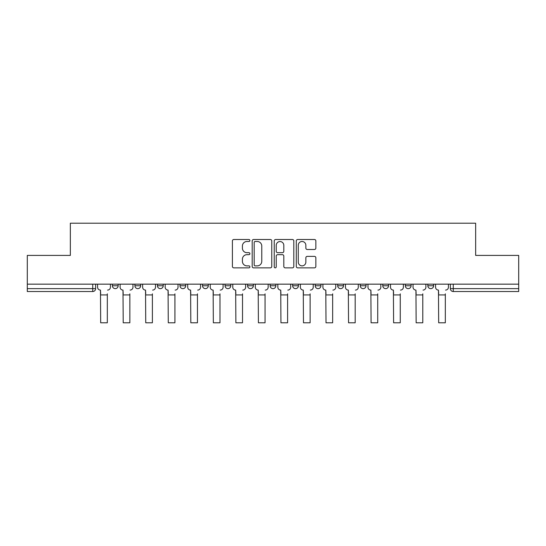 <?xml version="1.0" encoding="UTF-8"?>
<svg xmlns="http://www.w3.org/2000/svg" width="546" height="546" viewBox="0 0 546 546"><rect width="100%" height="100%" fill="white"/><g stroke="black" fill="none" stroke-linecap="round" stroke-linejoin="round"><path stroke-width="0.82" d="M249.891 240.493A0.99 0.99 0 0 0 248.894 239.503L233.831 239.503A1.42 1.42 0 0 0 232.412 240.922L232.412 266.441A1.42 1.42 0 0 0 233.831 267.861L248.894 267.861A0.99 0.99 0 0 0 249.891 266.864A0.99 0.99 0 0 0 248.894 265.875L246.949 265.875A4.539 4.539 0 0 1 242.41 261.336L242.41 259.207A4.539 4.539 0 0 1 246.949 254.675L248.894 254.675A0.99 0.99 0 0 0 249.891 253.678A0.99 0.99 0 0 0 248.894 252.689L246.949 252.689A4.539 4.539 0 0 1 242.41 248.15L242.41 246.028A4.539 4.539 0 0 1 246.949 241.489L248.894 241.489A0.99 0.99 0 0 0 249.891 240.493M360.244 284.159L360.244 285.749L366.025 285.749A2.887 2.887 0 0 1 363.131 288.636A2.887 2.887 0 0 1 360.244 285.749L360.244 284.159M292.642 284.159L292.642 285.749L298.423 285.749A2.887 2.887 0 0 1 295.536 288.636A2.887 2.887 0 0 1 292.642 285.749L292.642 284.159M247.577 284.159L247.577 285.749L253.358 285.749A2.887 2.887 0 0 1 250.464 288.636A2.887 2.887 0 0 1 247.577 285.749L247.577 284.159M225.048 284.159L225.048 285.749L230.821 285.749A2.887 2.887 0 0 1 227.935 288.636A2.887 2.887 0 0 1 225.048 285.749L225.048 284.159M179.975 284.159L179.975 285.749L185.756 285.749A2.887 2.887 0 0 1 182.869 288.636A2.887 2.887 0 0 1 179.975 285.749L179.975 284.159M314.435 249.495A1.42 1.42 0 0 0 315.854 248.082L315.854 240.922A1.42 1.42 0 0 0 314.435 239.503L297.707 239.503A1.42 1.42 0 0 0 296.287 240.922L296.287 266.441A1.42 1.42 0 0 0 297.707 267.861L314.435 267.861A1.42 1.42 0 0 0 315.854 266.441L315.854 257.794A1.42 1.42 0 0 0 314.435 256.374L307.275 256.374A1.42 1.42 0 0 0 305.856 257.794L305.856 262.08A3.795 3.795 0 0 1 302.068 265.875A3.795 3.795 0 0 1 298.273 262.08L298.273 245.277A3.795 3.795 0 0 1 302.068 241.489A3.795 3.795 0 0 1 305.856 245.277L305.856 248.082A1.42 1.42 0 0 0 307.275 249.495L314.435 249.495M27.3 284.159L27.3 255.412L70.345 255.412L70.345 223.205L475.655 223.205L475.655 255.412L518.7 255.412L518.7 284.159L27.3 284.159L27.3 288.636L95.625 288.636L95.625 284.159L95.625 288.636A2.887 2.887 0 0 1 92.731 291.523L27.3 291.523L27.3 288.636M271.758 240.922A1.42 1.42 0 0 0 270.338 239.503L253.61 239.503A1.42 1.42 0 0 0 252.191 240.922L252.191 266.441A1.42 1.42 0 0 0 253.61 267.861L270.338 267.861A1.42 1.42 0 0 0 271.758 266.441L271.758 240.922M275.662 239.503L292.39 239.503A1.42 1.42 0 0 1 293.809 240.922L293.809 266.441A1.42 1.42 0 0 1 292.39 267.861L285.23 267.861A1.42 1.42 0 0 1 283.811 266.441L283.811 256.088A1.42 1.42 0 0 0 282.391 254.675L277.641 254.675A1.42 1.42 0 0 0 276.228 256.088L276.228 266.864A0.99 0.99 0 0 1 275.232 267.861A0.99 0.99 0 0 1 274.242 266.864L274.242 240.922A1.42 1.42 0 0 1 275.662 239.503M450.375 284.159L450.375 288.636L518.7 288.636L518.7 291.523L453.269 291.523A2.887 2.887 0 0 1 450.375 288.636M518.7 284.159L518.7 288.636M433.62 284.159L433.62 285.749A2.887 2.887 0 0 1 430.733 288.636A2.887 2.887 0 0 1 427.846 285.749L433.62 285.749M427.846 284.159L427.846 285.749M411.09 284.159L411.09 285.749A2.887 2.887 0 0 1 408.203 288.636A2.887 2.887 0 0 1 405.309 285.749A2.887 2.887 0 0 0 408.203 288.636M405.309 284.159L405.309 285.749L411.09 285.749M388.554 284.159L388.554 285.749A2.887 2.887 0 0 1 385.667 288.636A2.887 2.887 0 0 1 382.78 285.749A2.887 2.887 0 0 0 385.667 288.636M382.78 284.159L382.78 285.749L388.554 285.749M366.025 284.159L366.025 285.749A2.887 2.887 0 0 1 363.131 288.636M343.489 284.159L343.489 285.749A2.887 2.887 0 0 1 340.602 288.636A2.887 2.887 0 0 1 337.708 285.749L343.489 285.749M337.708 284.159L337.708 285.749M320.952 284.159L320.952 285.749A2.887 2.887 0 0 1 318.065 288.636A2.887 2.887 0 0 1 315.178 285.749L320.952 285.749L320.952 284.159M315.178 284.159L315.178 285.749M298.423 284.159L298.423 285.749M275.887 284.159L275.887 285.749A2.887 2.887 0 0 1 273 288.636A2.887 2.887 0 0 1 270.113 285.749L275.887 285.749L275.887 284.159M270.113 284.159L270.113 285.749M253.358 284.159L253.358 285.749L253.358 284.159M230.821 285.749L230.821 284.159L230.821 285.749A2.887 2.887 0 0 1 227.935 288.636M208.292 284.159L208.292 285.749A2.887 2.887 0 0 1 205.398 288.636A2.887 2.887 0 0 1 202.511 285.749A2.887 2.887 0 0 0 205.398 288.636A2.887 2.887 0 0 0 208.292 285.749L208.292 284.159M202.511 284.159L202.511 285.749L208.292 285.749M185.756 284.159L185.756 285.749M163.22 284.159L163.22 285.749A2.887 2.887 0 0 1 160.333 288.636A2.887 2.887 0 0 1 157.446 285.749A2.887 2.887 0 0 0 160.333 288.636A2.887 2.887 0 0 0 163.22 285.749L157.446 285.749L157.446 284.159M134.91 284.159L134.91 285.749L140.691 285.749L140.691 284.159L140.691 285.749A2.887 2.887 0 0 1 137.797 288.636A2.887 2.887 0 0 1 134.91 285.749A2.887 2.887 0 0 0 137.797 288.636M112.38 284.159L112.38 285.749L118.154 285.749L118.154 284.159L118.154 285.749A2.887 2.887 0 0 1 115.267 288.636A2.887 2.887 0 0 1 112.38 285.749A2.887 2.887 0 0 0 115.267 288.636M92.731 284.159L92.731 291.523A2.887 2.887 0 0 0 95.625 288.636M255.173 241.489A0.99 0.99 0 0 0 254.177 242.479L254.177 264.878A0.99 0.99 0 0 0 255.173 265.875L257.227 265.875A4.539 4.539 0 0 0 261.766 261.336L261.766 246.028A4.539 4.539 0 0 0 257.227 241.489L255.173 241.489M283.811 245.352A3.795 3.795 0 0 0 280.016 241.557A3.795 3.795 0 0 0 276.228 245.352L276.228 251.269A1.42 1.42 0 0 0 277.641 252.689L282.391 252.689A1.42 1.42 0 0 0 283.811 251.269L283.811 245.352M97.57 287.189L97.57 284.159L97.57 287.189A2.887 2.887 0 0 0 100.464 290.083L100.676 293.837M100.464 290.083L100.676 322.795L107.323 322.795L107.323 293.837M110.429 287.189L110.429 284.159L110.429 287.189A2.887 2.887 0 0 1 107.542 290.083M107.323 322.795L100.676 322.795M120.106 287.189L120.106 284.159L120.106 287.189A2.887 2.887 0 0 0 122.993 290.083L123.212 293.837M122.993 290.083L123.212 322.795L129.852 322.795L129.852 293.837M132.958 287.189L132.958 284.159L132.958 287.189A2.887 2.887 0 0 1 130.071 290.083M142.636 287.189L142.636 284.159L142.636 287.189A2.887 2.887 0 0 0 145.529 290.083L145.741 293.837M145.529 290.083L145.741 322.795L152.389 322.795L152.389 293.837M155.494 287.189L155.494 284.159L155.494 287.189A2.887 2.887 0 0 1 152.607 290.083M129.852 322.795L123.212 322.795M152.389 322.795L145.741 322.795M165.172 287.189L165.172 284.159L165.172 287.189A2.887 2.887 0 0 0 168.059 290.083L168.277 293.837M168.059 290.083L168.277 322.795L174.925 322.795L174.925 293.837M178.03 287.189L178.03 284.159L178.03 287.189A2.887 2.887 0 0 1 175.136 290.083M187.708 287.189L187.708 284.159L187.708 287.189A2.887 2.887 0 0 0 190.595 290.083L190.813 293.837M190.595 290.083L190.813 322.795L197.454 322.795L197.454 293.837M200.559 287.189L200.559 284.159L200.559 287.189A2.887 2.887 0 0 1 197.672 290.083M210.237 287.189L210.237 284.159L210.237 287.189A2.887 2.887 0 0 0 213.131 290.083L213.343 293.837M213.131 290.083L213.343 322.795L219.99 322.795L219.99 293.837M223.096 287.189L223.096 284.159L223.096 287.189A2.887 2.887 0 0 1 220.209 290.083M174.925 322.795L168.277 322.795M197.454 322.795L190.813 322.795M219.99 322.795L213.343 322.795M232.773 287.189L232.773 284.159L232.773 287.189A2.887 2.887 0 0 0 235.66 290.083L235.879 293.837M235.66 290.083L235.879 322.795L242.52 322.795L242.52 293.837M245.625 287.189L245.625 284.159L245.625 287.189A2.887 2.887 0 0 1 242.738 290.083M242.52 322.795L235.879 322.795M255.303 287.189L255.303 284.159L255.303 287.189A2.887 2.887 0 0 0 258.197 290.083L258.408 293.837M258.197 290.083L258.408 322.795L265.056 322.795L265.056 293.837M268.161 287.189L268.161 284.159L268.161 287.189A2.887 2.887 0 0 1 265.274 290.083M265.056 322.795L258.408 322.795M277.839 287.189L277.839 284.159L277.839 287.189A2.887 2.887 0 0 0 280.726 290.083L280.944 293.837M280.726 290.083L280.944 322.795L287.592 322.795L287.592 293.837M290.697 287.189L290.697 284.159L290.697 287.189A2.887 2.887 0 0 1 287.803 290.083M287.592 322.795L280.944 322.795M300.375 287.189L300.375 284.159L300.375 287.189A2.887 2.887 0 0 0 303.262 290.083L303.48 293.837M303.262 290.083L303.48 322.795L310.121 322.795L310.121 293.837M313.227 287.189L313.227 284.159L313.227 287.189A2.887 2.887 0 0 1 310.34 290.083M310.121 322.795L303.48 322.795M322.904 287.189L322.904 284.159L322.904 287.189A2.887 2.887 0 0 0 325.791 290.083L326.01 293.837M325.791 290.083L326.01 322.795L332.657 322.795L332.657 293.837M335.763 287.189L335.763 284.159L335.763 287.189A2.887 2.887 0 0 1 332.869 290.083M332.657 322.795L326.01 322.795M345.441 287.189L345.441 284.159L345.441 287.189A2.887 2.887 0 0 0 348.328 290.083L348.546 293.837M348.328 290.083L348.546 322.795L355.187 322.795L355.187 293.837M358.292 287.189L358.292 284.159L358.292 287.189A2.887 2.887 0 0 1 355.405 290.083M355.187 322.795L348.546 322.795M367.97 287.189L367.97 284.159L367.97 287.189A2.887 2.887 0 0 0 370.864 290.083L371.075 293.837M370.864 290.083L371.075 322.795L377.723 322.795L377.723 293.837M380.828 287.189L380.828 284.159L380.828 287.189A2.887 2.887 0 0 1 377.941 290.083M377.723 322.795L371.075 322.795M390.506 287.189L390.506 284.159L390.506 287.189A2.887 2.887 0 0 0 393.393 290.083L393.611 293.837M393.393 290.083L393.611 322.795L400.259 322.795L400.259 293.837M403.364 287.189L403.364 284.159L403.364 287.189A2.887 2.887 0 0 1 400.471 290.083M400.259 322.795L393.611 322.795M413.042 287.189L413.042 284.159L413.042 287.189A2.887 2.887 0 0 0 415.929 290.083L416.148 293.837M415.929 290.083L416.148 322.795L422.788 322.795L422.788 293.837M425.894 287.189L425.894 284.159L425.894 287.189A2.887 2.887 0 0 1 423.007 290.083M422.788 322.795L416.148 322.795M435.572 287.189L435.572 284.159L435.572 287.189A2.887 2.887 0 0 0 438.458 290.083L438.677 293.837M438.458 290.083L438.677 322.795L445.324 322.795L445.324 293.837M448.43 287.189L448.43 284.159L448.43 287.189A2.887 2.887 0 0 1 445.536 290.083M445.324 322.795L438.677 322.795M453.269 284.159L453.269 291.523M107.323 294.922L100.676 294.922M129.852 294.922L123.212 294.922M152.389 294.922L145.741 294.922M174.925 294.922L168.277 294.922M197.454 294.922L190.813 294.922M219.99 294.922L213.343 294.922M242.52 294.922L235.879 294.922M265.056 294.922L258.408 294.922M287.592 294.922L280.944 294.922M310.121 294.922L303.48 294.922M332.657 294.922L326.01 294.922M355.187 294.922L348.546 294.922M377.723 294.922L371.075 294.922M400.259 294.922L393.611 294.922M422.788 294.922L416.148 294.922M445.324 294.922L438.677 294.922"/></g></svg>
